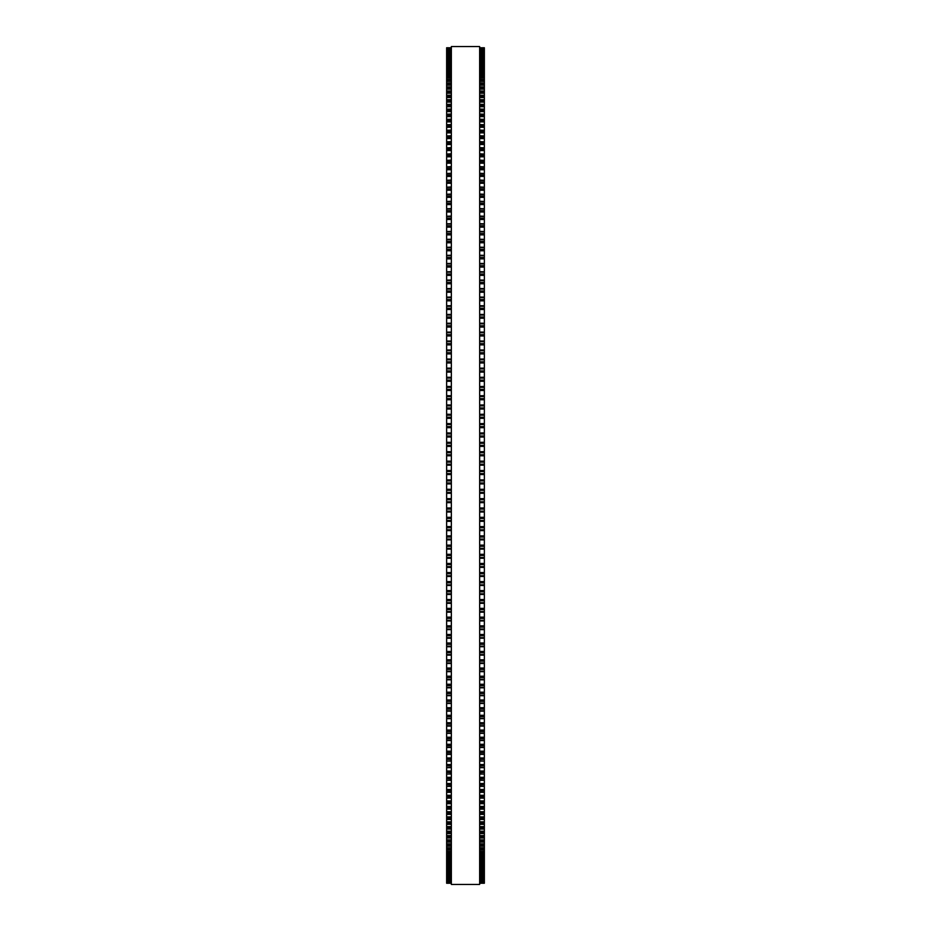 <?xml version="1.0" encoding="UTF-8"?>
<svg xmlns="http://www.w3.org/2000/svg" width="931" height="931" viewBox="0 0 931 931"><rect width="100%" height="100%" fill="white"/><g stroke="black" fill="none" stroke-linecap="round" stroke-linejoin="round"><path stroke-width="1.4" d="M446.636 47.76L451.349 47.76L446.636 47.76L451.349 47.784L446.636 47.76L446.636 521.337L451.349 521.325M484.364 47.76L479.651 47.76L484.364 47.76L479.651 47.784L484.364 47.76L484.364 521.337L479.651 521.325M479.651 451.744L484.364 451.616M451.349 451.744L446.636 451.616M484.364 442.365L479.651 442.365L484.364 442.248M446.636 442.365L451.349 442.365L446.636 442.248M479.651 433.008L484.364 432.88M451.349 433.008L446.636 432.88M484.364 423.652L479.651 423.652L484.364 423.547M446.636 423.652L451.349 423.652L446.636 423.547M479.651 414.33L484.364 414.225M451.349 414.33L446.636 414.225M484.364 405.02L479.651 405.02L484.364 404.927M446.636 405.02L451.349 405.02L446.636 404.927M484.364 395.745L479.651 395.745L484.364 395.663M446.636 395.745L451.349 395.745L446.636 395.663M479.651 386.516L484.364 386.435M451.349 386.516L446.636 386.435M479.651 377.323L484.364 377.253M451.349 377.323L446.636 377.253M484.364 368.152L479.651 368.152L484.364 368.117M446.636 368.152L451.349 368.152L446.636 368.117M484.364 359.052L479.651 359.052L484.364 359.029M446.636 359.052L451.349 359.052L446.636 359.029M446.636 47.958L451.349 47.958L446.636 47.958M484.364 47.958L479.651 47.958L484.364 47.958M446.636 48.354L451.349 48.354L446.636 48.354M484.364 48.354L479.651 48.354L484.364 48.354M451.349 48.971L446.636 48.971L451.349 48.959M479.651 48.971L484.364 48.971L479.651 48.959M446.636 49.785L451.349 49.785L446.636 49.785M484.364 49.785L479.651 49.785L484.364 49.785M446.636 50.821L451.349 50.821L446.636 50.809M484.364 50.821L479.651 50.821L484.364 50.809M446.636 52.066L451.349 52.066L446.636 52.055M484.364 52.066L479.651 52.066L484.364 52.055M446.636 53.521L451.349 53.521L446.636 53.509M484.364 53.521L479.651 53.521L484.364 53.509M446.636 55.185L451.349 55.185L446.636 55.162M484.364 55.185L479.651 55.185L484.364 55.162M451.349 57.059L446.636 57.059L451.349 57.035M479.651 57.059L484.364 57.059L479.651 57.035M446.636 59.13L451.349 59.13L446.636 59.107M484.364 59.13L479.651 59.13L484.364 59.107M446.636 61.411L451.349 61.411L446.636 61.388M484.364 61.411L479.651 61.411L484.364 61.388M446.636 63.902L451.349 63.902L446.636 63.867M484.364 63.902L479.651 63.902L484.364 63.867M451.349 66.601L446.636 66.601L451.349 66.555M479.651 66.601L484.364 66.601L479.651 66.555M451.349 69.488L446.636 69.488L451.349 69.441M479.651 69.488L484.364 69.488L479.651 69.441M451.349 72.583L446.636 72.583L451.349 72.525M479.651 72.583L484.364 72.583L479.651 72.525M451.349 75.888L446.636 75.888L451.349 75.818M479.651 75.888L484.364 75.888L479.651 75.818M451.349 79.379L446.636 79.379L451.349 79.298M479.651 79.379L484.364 79.379L479.651 79.298M451.349 83.068L446.636 83.068L451.349 82.975M479.651 83.068L484.364 83.068L479.651 82.975M451.349 86.944L446.636 86.944L451.349 86.851M479.651 86.944L484.364 86.944L479.651 86.851M451.349 91.017L446.636 91.017L451.349 90.924M479.651 91.017L484.364 91.017L479.651 90.924M451.349 95.288L446.636 95.288L451.349 95.171M479.651 95.288L484.364 95.288L479.651 95.171M451.349 99.733L446.636 99.733L451.349 99.617M479.651 99.733L484.364 99.733L479.651 99.617M451.349 104.377L446.636 104.377L451.349 104.237M479.651 104.377L484.364 104.377L479.651 104.237M451.349 109.195L446.636 109.195L451.349 109.055M479.651 109.195L484.364 109.195L479.651 109.055M451.349 114.199L446.636 114.199L451.349 114.036M479.651 114.199L484.364 114.199L479.651 114.036M451.349 119.377L446.636 119.377L451.349 119.203M479.651 119.377L484.364 119.377L479.651 119.203M451.349 124.731L446.636 124.731L451.349 124.545M479.651 124.731L484.364 124.731L479.651 124.545M451.349 130.259L446.636 130.259L451.349 130.061M479.651 130.259L484.364 130.259L479.651 130.061M451.349 135.961L446.636 135.961L451.349 135.751M479.651 135.961L484.364 135.961L479.651 135.751M451.349 141.826L446.636 141.826L451.349 141.605M479.651 141.826L484.364 141.826L479.651 141.605M451.349 147.854L446.636 147.854L451.349 147.61M479.651 147.854L484.364 147.854L479.651 147.61M451.349 154.046L446.636 154.046L451.349 153.79M479.651 154.046L484.364 154.046L479.651 153.79M451.349 160.388L446.636 160.388L451.349 160.12M479.651 160.388L484.364 160.388L479.651 160.12M451.349 166.893L446.636 166.893L451.349 166.614M479.651 166.893L484.364 166.893L479.651 166.614M446.636 173.515L451.349 173.247M484.364 173.515L479.651 173.247M446.636 180.288L451.349 180.032M484.364 180.288L479.651 180.032M446.636 187.201L451.349 186.968M484.364 187.201L479.651 186.968M446.636 194.253L451.349 194.044M484.364 194.253L479.651 194.044M446.636 201.457L451.349 201.247M484.364 201.457L479.651 201.247M446.636 208.777L451.349 208.591M484.364 208.777L479.651 208.591M446.636 216.236L451.349 216.062M484.364 216.236L479.651 216.062M446.636 223.824L451.349 223.661M484.364 223.824L479.651 223.661M446.636 231.528L451.349 231.377M484.364 231.528L479.651 231.377M446.636 239.36L451.349 239.22M484.364 239.36L479.651 239.22M446.636 247.297L451.349 247.169M484.364 247.297L479.651 247.169M446.636 255.35L451.349 255.234M484.364 255.35L479.651 255.234M451.349 263.508L446.636 263.508L451.349 263.403M479.651 263.508L484.364 263.508L479.651 263.403M451.349 271.771L446.636 271.771L451.349 271.677M479.651 271.771L484.364 271.771L479.651 271.677M451.349 280.126L446.636 280.126L451.349 280.045M479.651 280.126L484.364 280.126L479.651 280.045M451.349 288.587L446.636 288.587L451.349 288.505M479.651 288.587L484.364 288.587L479.651 288.505M451.349 297.129L446.636 297.129L451.349 297.059M479.651 297.129L484.364 297.129L479.651 297.059M451.349 305.752L446.636 305.752L451.349 305.694M479.651 305.752L484.364 305.752L479.651 305.694M451.349 314.469L446.636 314.469L451.349 314.41M479.651 314.469L484.364 314.469L479.651 314.41M451.349 323.255L446.636 323.255L451.349 323.197M479.651 323.255L484.364 323.255L479.651 323.197M451.349 332.111L446.636 332.111L451.349 332.064M479.651 332.111L484.364 332.111L479.651 332.064M451.349 341.037L446.636 341.037L451.349 341.002M479.651 341.037L484.364 341.037L479.651 341.002M446.636 350.021L451.349 350.021L446.636 349.998M484.364 350.021L479.651 350.021L484.364 349.998M446.636 483.945L451.349 483.945L446.636 483.945M484.364 483.945L479.651 483.945L484.364 483.945M446.636 493.314L451.349 493.314L446.636 493.314M484.364 493.314L479.651 493.314L484.364 493.314M479.651 521.337L484.364 521.337L484.364 549.104L479.651 549.081M451.349 521.337L446.636 521.337L446.636 549.104L451.349 549.081M479.651 549.104L484.364 549.104L484.364 594.478L479.651 594.432M451.349 549.104L446.636 549.104L446.636 594.478L451.349 594.432M479.651 594.478L484.364 594.478L484.364 612.202L479.651 612.156M451.349 594.478L446.636 594.478L446.636 612.202L451.349 612.156M479.651 612.202L484.364 612.202L484.364 620.954L479.651 620.896M451.349 612.202L446.636 612.202L446.636 620.954L451.349 620.896M479.651 620.954L484.364 620.954L484.364 629.635L479.651 629.565M451.349 620.954L446.636 620.954L446.636 629.635L451.349 629.565M479.651 629.635L484.364 629.635L484.364 638.235L479.651 638.154M451.349 629.635L446.636 629.635L446.636 638.235L451.349 638.154M479.651 638.235L484.364 638.235L484.364 646.742L479.651 646.649M451.349 638.235L446.636 638.235L446.636 646.742L451.349 646.649M479.651 646.742L484.364 646.742L484.364 655.156L479.651 655.063M451.349 646.742L446.636 646.742L446.636 655.156L451.349 655.063M479.651 655.156L484.364 655.156L484.364 663.477L479.651 663.372M451.349 655.156L446.636 655.156L446.636 663.477L451.349 663.372M479.651 663.477L484.364 663.477L484.364 671.577M451.349 663.477L446.636 663.477L446.636 671.577M479.651 671.693L484.364 671.693L484.364 679.688M451.349 671.693L446.636 671.693L446.636 679.688M479.651 679.816L484.364 679.816L484.364 687.683M451.349 679.816L446.636 679.816L446.636 687.683M479.651 687.823L484.364 687.823L484.364 695.573M451.349 687.823L446.636 687.823L446.636 695.573M479.651 695.713L484.364 695.713L484.364 703.336M451.349 695.713L446.636 695.713L446.636 703.336M479.651 703.499L484.364 703.499L484.364 710.981M451.349 703.499L446.636 703.499L446.636 710.981M479.651 711.156L484.364 711.156L484.364 718.499M451.349 711.156L446.636 711.156L446.636 718.499M479.651 718.685L484.364 718.685L484.364 725.901M451.349 718.685L446.636 718.685L446.636 725.901M479.651 726.099L484.364 726.099L484.364 733.163M451.349 726.099L446.636 726.099L446.636 733.163M479.651 733.372L484.364 733.372L484.364 740.285M451.349 733.372L446.636 733.372L446.636 740.285M479.651 740.517L484.364 740.517L484.364 747.279M451.349 740.517L446.636 740.517L446.636 747.279M479.651 747.512L484.364 747.512L484.364 754.122M451.349 747.512L446.636 747.512L446.636 754.122M479.651 754.378L484.364 754.378L484.364 761.093L479.651 760.802M451.349 754.378L446.636 754.378L446.636 761.093L451.349 760.802M479.651 761.093L484.364 761.093L484.364 767.656L479.651 767.377M451.349 761.093L446.636 761.093L446.636 767.656L451.349 767.377M479.651 767.656L484.364 767.656L484.364 774.057L479.651 773.801M451.349 767.656L446.636 767.656L446.636 774.057L451.349 773.801M479.651 774.057L484.364 774.057L484.364 780.318L479.651 780.073M451.349 774.057L446.636 774.057L446.636 780.318L451.349 780.073M479.651 780.318L484.364 780.318L484.364 786.416L479.651 786.183M451.349 780.318L446.636 780.318L446.636 786.416L451.349 786.183M479.651 786.416L484.364 786.416L484.364 792.351L479.651 792.13M451.349 786.416L446.636 786.416L446.636 792.351L451.349 792.13M479.651 792.351L484.364 792.351L484.364 798.111L479.651 797.914M451.349 792.351L446.636 792.351L446.636 798.111L451.349 797.914M479.651 798.111L484.364 798.111L484.364 803.709L479.651 803.523M451.349 798.111L446.636 798.111L446.636 803.709L451.349 803.523M479.651 803.709L484.364 803.709L484.364 809.144L479.651 808.969M451.349 803.709L446.636 803.709L446.636 809.144L451.349 808.969M479.651 809.144L484.364 809.144L484.364 814.392L479.651 814.229M451.349 809.144L446.636 809.144L446.636 814.392L451.349 814.229M479.651 814.392L484.364 814.392L484.364 819.478L479.651 819.327M451.349 814.392L446.636 814.392L446.636 819.478L451.349 819.327M479.651 819.478L484.364 819.478L484.364 824.377L479.651 824.238M451.349 819.478L446.636 819.478L446.636 824.377L451.349 824.238M479.651 824.377L484.364 824.377L484.364 829.09L479.651 828.962M451.349 824.377L446.636 824.377L446.636 829.09L451.349 828.962M479.651 829.09L484.364 829.09L484.364 833.629L479.651 833.513M451.349 829.09L446.636 829.09L446.636 833.629L451.349 833.513M479.651 833.629L484.364 833.629L484.364 837.981L479.651 837.865M451.349 833.629L446.636 833.629L446.636 837.981L451.349 837.865M479.651 837.981L484.364 837.981L484.364 842.136L479.651 842.043M451.349 837.981L446.636 837.981L446.636 842.136L451.349 842.043M479.651 842.136L484.364 842.136L484.364 846.104L479.651 846.023M451.349 842.136L446.636 842.136L446.636 846.104L451.349 846.023M479.651 846.104L484.364 846.104L484.364 849.887L479.651 849.805M451.349 846.104L446.636 846.104L446.636 849.887L451.349 849.805M479.651 849.887L484.364 849.887L484.364 853.471L479.651 853.39M451.349 849.887L446.636 849.887L446.636 853.471L451.349 853.39M479.651 853.471L484.364 853.471L484.364 856.857L479.651 856.788M451.349 853.471L446.636 853.471L446.636 856.857L451.349 856.788M479.651 856.857L484.364 856.857L484.364 863.025L479.651 862.979M451.349 856.857L446.636 856.857L446.636 863.025L451.349 862.979M479.651 863.025L484.364 863.025L484.364 865.818L479.651 865.772M451.349 863.025L446.636 863.025L446.636 865.818L451.349 865.772M479.651 865.818L484.364 865.818L484.364 876.688L479.651 876.676M451.349 865.818L446.636 865.818L446.636 876.688L451.349 876.676M479.651 876.688L484.364 876.688L484.364 883.251L479.651 883.251L484.364 883.251M451.349 876.688L446.636 876.688L446.636 883.251L451.349 883.251L446.636 883.251M451.349 465.5L451.349 884.45L479.651 884.45L479.651 46.55L451.349 46.55L451.349 465.5M484.364 48.028L479.651 48.028M451.349 48.028L446.636 48.028M484.364 48.47L479.651 48.47M451.349 48.47L446.636 48.47M484.364 49.134L479.651 49.134M451.349 49.134L446.636 49.134M484.364 49.995L479.651 49.995M451.349 49.995L446.636 49.995M484.364 51.077L479.651 51.077M451.349 51.077L446.636 51.077M484.364 52.369L479.651 52.369M451.349 52.369L446.636 52.369M484.364 53.463L479.651 53.463M451.349 53.463L446.636 53.463M484.364 53.87L479.651 53.87M451.349 53.87L446.636 53.87M484.364 54.987L479.651 54.987M451.349 54.987L446.636 54.987M484.364 55.581L479.651 55.581M451.349 55.581L446.636 55.581M484.364 56.71L479.651 56.71M451.349 56.71L446.636 56.71M484.364 57.489L479.651 57.489M451.349 57.489L446.636 57.489M484.364 58.641L479.651 58.641M451.349 58.641L446.636 58.641M484.364 59.619L479.651 59.619M451.349 59.619L446.636 59.619M484.364 60.783L479.651 60.783M451.349 60.783L446.636 60.783M484.364 61.946L479.651 61.946M451.349 61.946L446.636 61.946M484.364 63.133L479.651 63.133M451.349 63.133L446.636 63.133M484.364 64.483L479.651 64.483M451.349 64.483L446.636 64.483M484.364 65.682L479.651 65.682M451.349 65.682L446.636 65.682M484.364 67.218L479.651 67.218M451.349 67.218L446.636 67.218M484.364 68.428L479.651 68.428M451.349 68.428L446.636 68.428M484.364 70.162L479.651 70.162M451.349 70.162L446.636 70.162M484.364 71.384L479.651 71.384M451.349 71.384L446.636 71.384M484.364 73.293L479.651 73.293M451.349 73.293L446.636 73.293M484.364 74.538L479.651 74.538M451.349 74.538L446.636 74.538M484.364 76.633L479.651 76.633M451.349 76.633L446.636 76.633M484.364 77.89L479.651 77.89M451.349 77.89L446.636 77.89M484.364 80.171L479.651 80.171M451.349 80.171L446.636 80.171M484.364 81.439L479.651 81.439M451.349 81.439L446.636 81.439M484.364 83.906L479.651 83.906M451.349 83.906L446.636 83.906M484.364 85.187L479.651 85.187M451.349 85.187L446.636 85.187M484.364 87.828L479.651 87.828M451.349 87.828L446.636 87.828M484.364 89.12L479.651 89.12M451.349 89.12L446.636 89.12M484.364 91.948L479.651 91.948M451.349 91.948L446.636 91.948M484.364 93.251L479.651 93.251M451.349 93.251L446.636 93.251M484.364 96.254L479.651 96.254M451.349 96.254L446.636 96.254M484.364 97.569L479.651 97.569M451.349 97.569L446.636 97.569M484.364 100.746L479.651 100.746M451.349 100.746L446.636 100.746M484.364 102.073L479.651 102.073M451.349 102.073L446.636 102.073M484.364 105.424L479.651 105.424M451.349 105.424L446.636 105.424M484.364 106.751L479.651 106.751M451.349 106.751L446.636 106.751M484.364 110.289L479.651 110.289M451.349 110.289L446.636 110.289M484.364 111.627L479.651 111.627M451.349 111.627L446.636 111.627M484.364 115.328L479.651 115.328M451.349 115.328L446.636 115.328M484.364 116.666L479.651 116.666M451.349 116.666L446.636 116.666M484.364 120.541L479.651 120.541M451.349 120.541L446.636 120.541M484.364 121.891L479.651 121.891M451.349 121.891L446.636 121.891M484.364 125.941L479.651 125.941M451.349 125.941L446.636 125.941M484.364 127.291L479.651 127.291M451.349 127.291L446.636 127.291M484.364 131.504L479.651 131.504M451.349 131.504L446.636 131.504M484.364 132.865L479.651 132.865M451.349 132.865L446.636 132.865M484.364 137.241L479.651 137.241M451.349 137.241L446.636 137.241M484.364 138.603L479.651 138.603M451.349 138.603L446.636 138.603M484.364 143.141L479.651 143.141M451.349 143.141L446.636 143.141M484.364 144.514L479.651 144.514M451.349 144.514L446.636 144.514M484.364 149.204L479.651 149.204M451.349 149.204L446.636 149.204M484.364 150.578L479.651 150.578M451.349 150.578L446.636 150.578M484.364 155.43L479.651 155.43M451.349 155.43L446.636 155.43M484.364 156.804L479.651 156.804M451.349 156.804L446.636 156.804M484.364 161.808L479.651 161.808M451.349 161.808L446.636 161.808M484.364 163.193L479.651 163.193M451.349 163.193L446.636 163.193M484.364 168.348L479.651 168.348M451.349 168.348L446.636 168.348M484.364 169.733L479.651 169.733M451.349 169.733L446.636 169.733M484.364 173.55L479.651 173.55M451.349 173.55L446.636 173.55M484.364 175.04L479.651 175.04M451.349 175.04L446.636 175.04M484.364 176.413L479.651 176.413M451.349 176.413L446.636 176.413M484.364 180.346L479.651 180.346M451.349 180.346L446.636 180.346M484.364 181.871L479.651 181.871M451.349 181.871L446.636 181.871M484.364 183.256L479.651 183.256M451.349 183.256L446.636 183.256M484.364 187.294L479.651 187.294M451.349 187.294L446.636 187.294M484.364 188.853L479.651 188.853M451.349 188.853L446.636 188.853M484.364 190.227L479.651 190.227M451.349 190.227L446.636 190.227M484.364 194.393L479.651 194.393M451.349 194.393L446.636 194.393M484.364 195.964L479.651 195.964M451.349 195.964L446.636 195.964M484.364 197.349L479.651 197.349M451.349 197.349L446.636 197.349M484.364 201.608L479.651 201.608M451.349 201.608L446.636 201.608M484.364 203.226L479.651 203.226M451.349 203.226L446.636 203.226M484.364 204.599L479.651 204.599M451.349 204.599L446.636 204.599M484.364 208.975L479.651 208.975M451.349 208.975L446.636 208.975M484.364 210.615L479.651 210.615M451.349 210.615L446.636 210.615M484.364 211.989L479.651 211.989M451.349 211.989L446.636 211.989M484.364 216.458L479.651 216.458M451.349 216.458L446.636 216.458M484.364 218.133L479.651 218.133M451.349 218.133L446.636 218.133M484.364 219.495L479.651 219.495M451.349 219.495L446.636 219.495M484.364 224.08L479.651 224.08M451.349 224.08L446.636 224.08M484.364 225.779L479.651 225.779M451.349 225.779L446.636 225.779M484.364 227.141L479.651 227.141M451.349 227.141L446.636 227.141M484.364 231.819L479.651 231.819M451.349 231.819L446.636 231.819M484.364 233.541L479.651 233.541M451.349 233.541L446.636 233.541M484.364 234.891L479.651 234.891M451.349 234.891L446.636 234.891M484.364 239.674L479.651 239.674M451.349 239.674L446.636 239.674M484.364 241.42L479.651 241.42M451.349 241.42L446.636 241.42M484.364 242.77L479.651 242.77M451.349 242.77L446.636 242.77M484.364 247.646L479.651 247.646M451.349 247.646L446.636 247.646M484.364 249.415L479.651 249.415M451.349 249.415L446.636 249.415M484.364 250.765L479.651 250.765M451.349 250.765L446.636 250.765M484.364 255.722L479.651 255.722M451.349 255.722L446.636 255.722M484.364 257.526L479.651 257.526M451.349 257.526L446.636 257.526M484.364 258.865L479.651 258.865M451.349 258.865L446.636 258.865M484.364 263.915L479.651 263.915M451.349 263.915L446.636 263.915M484.364 265.731L479.651 265.731M451.349 265.731L446.636 265.731M484.364 267.069L479.651 267.069M451.349 267.069L446.636 267.069M484.364 272.201L479.651 272.201M451.349 272.201L446.636 272.201M484.364 274.051L479.651 274.051M451.349 274.051L446.636 274.051M484.364 275.367L479.651 275.367M451.349 275.367L446.636 275.367M484.364 280.592L479.651 280.592M451.349 280.592L446.636 280.592M484.364 282.454L479.651 282.454M451.349 282.454L446.636 282.454M484.364 283.769L479.651 283.769M451.349 283.769L446.636 283.769M484.364 289.076L479.651 289.076M451.349 289.076L446.636 289.076M484.364 290.961L479.651 290.961M451.349 290.961L446.636 290.961M484.364 292.264L479.651 292.264M451.349 292.264L446.636 292.264M484.364 297.652L479.651 297.652M451.349 297.652L446.636 297.652M484.364 299.549L479.651 299.549M451.349 299.549L446.636 299.549M484.364 300.841L479.651 300.841M451.349 300.841L446.636 300.841M484.364 306.311L479.651 306.311M451.349 306.311L446.636 306.311M484.364 308.219L479.651 308.219M451.349 308.219L446.636 308.219M484.364 309.499L479.651 309.499M451.349 309.499L446.636 309.499M484.364 315.039L479.651 315.039M451.349 315.039L446.636 315.039M484.364 316.982L479.651 316.982M451.349 316.982L446.636 316.982M484.364 318.251L479.651 318.251M451.349 318.251L446.636 318.251M484.364 323.86L479.651 323.86M451.349 323.86L446.636 323.86M484.364 325.815L479.651 325.815M451.349 325.815L446.636 325.815M484.364 327.06L479.651 327.06M451.349 327.06L446.636 327.06M484.364 332.739L479.651 332.739M451.349 332.739L446.636 332.739M484.364 334.706L479.651 334.706M451.349 334.706L446.636 334.706M484.364 335.951L479.651 335.951M451.349 335.951L446.636 335.951M484.364 341.7L479.651 341.7M451.349 341.7L446.636 341.7M484.364 343.679L479.651 343.679M451.349 343.679L446.636 343.679M484.364 344.901L479.651 344.901M451.349 344.901L446.636 344.901M484.364 350.708L479.651 350.708M451.349 350.708L446.636 350.708M484.364 352.709L479.651 352.709M451.349 352.709L446.636 352.709M484.364 353.92L479.651 353.92M451.349 353.92L446.636 353.92M484.364 359.785L479.651 359.785M451.349 359.785L446.636 359.785M484.364 361.798L479.651 361.798M451.349 361.798L446.636 361.798M484.364 362.997L479.651 362.997M451.349 362.997L446.636 362.997M484.364 368.909L479.651 368.909M451.349 368.909L446.636 368.909M484.364 370.934L479.651 370.934M451.349 370.934L446.636 370.934M484.364 372.109L479.651 372.109M451.349 372.109L446.636 372.109M484.364 378.091L479.651 378.091M451.349 378.091L446.636 378.091M484.364 380.116L479.651 380.116M451.349 380.116L446.636 380.116M484.364 381.291L479.651 381.291M451.349 381.291L446.636 381.291M484.364 387.308L479.651 387.308M451.349 387.308L446.636 387.308M484.364 389.344L479.651 389.344M451.349 389.344L446.636 389.344M484.364 390.496L479.651 390.496M451.349 390.496L446.636 390.496M484.364 396.571L479.651 396.571M451.349 396.571L446.636 396.571M484.364 398.619L479.651 398.619M451.349 398.619L446.636 398.619M484.364 399.748L479.651 399.748M451.349 399.748L446.636 399.748M484.364 405.869L479.651 405.869M451.349 405.869L446.636 405.869M484.364 407.918L479.651 407.918M451.349 407.918L446.636 407.918M484.364 409.035L479.651 409.035M451.349 409.035L446.636 409.035M484.364 415.191L479.651 415.191M451.349 415.191L446.636 415.191M484.364 417.251L479.651 417.251M451.349 417.251L446.636 417.251M484.364 418.345L479.651 418.345M451.349 418.345L446.636 418.345M484.364 424.548L479.651 424.548M451.349 424.548L446.636 424.548M484.364 426.607L479.651 426.607M451.349 426.607L446.636 426.607M484.364 427.69L479.651 427.69M451.349 427.69L446.636 427.69M484.364 433.916L479.651 433.916M451.349 433.916L446.636 433.916M484.364 435.987L479.651 435.987M451.349 435.987L446.636 435.987M484.364 437.046L479.651 437.046M451.349 437.046L446.636 437.046M484.364 443.307L479.651 443.307M451.349 443.307L446.636 443.307M484.364 445.379L479.651 445.379M451.349 445.379L446.636 445.379M484.364 446.415L479.651 446.415M451.349 446.415L446.636 446.415M484.364 452.71L479.651 452.71M451.349 452.71L446.636 452.71M484.364 454.782L479.651 454.782M451.349 454.782L446.636 454.782M484.364 455.794L479.651 455.794M451.349 455.794L446.636 455.794M484.364 461.124L479.651 461.124M451.349 461.124L446.636 461.124M484.364 462.113L479.651 462.113M451.349 462.113L446.636 462.113M484.364 464.185L479.651 464.185M451.349 464.185L446.636 464.185M484.364 465.174L479.651 465.174M451.349 465.174L446.636 465.174M484.364 470.516L479.651 470.516M451.349 470.516L446.636 470.516M484.364 471.517L479.651 471.517M451.349 471.517L446.636 471.517M484.364 473.588L479.651 473.588M451.349 473.588L446.636 473.588M484.364 474.566L479.651 474.566M451.349 474.566L446.636 474.566M484.364 479.896L479.651 479.896M451.349 479.896L446.636 479.896M484.364 480.92L479.651 480.92M451.349 480.92L446.636 480.92M484.364 482.991L479.651 482.991M451.349 482.991L446.636 482.991M484.364 489.275L479.651 489.275M451.349 489.275L446.636 489.275M484.364 490.323L479.651 490.323M451.349 490.323L446.636 490.323M484.364 492.394L479.651 492.394M451.349 492.394L446.636 492.394M484.364 498.644L479.651 498.644M451.349 498.644L446.636 498.644M484.364 499.703L479.651 499.703M451.349 499.703L446.636 499.703M484.364 501.774L479.651 501.774M451.349 501.774L446.636 501.774M484.364 502.67L479.651 502.67L484.364 502.67M451.349 502.67L446.636 502.67L451.349 502.67M484.364 507.989L479.651 507.989M451.349 507.989L446.636 507.989M484.364 509.071L479.651 509.071M451.349 509.071L446.636 509.071M484.364 511.131L479.651 511.131M451.349 511.131L446.636 511.131M484.364 512.015L479.651 512.015L484.364 512.015M451.349 512.015L446.636 512.015L451.349 512.015M484.364 517.31L479.651 517.31M451.349 517.31L446.636 517.31M484.364 518.416L479.651 518.416M451.349 518.416L446.636 518.416M484.364 520.476L479.651 520.476M451.349 520.476L446.636 520.476M484.364 526.609L479.651 526.609M451.349 526.609L446.636 526.609M484.364 527.737L479.651 527.737M451.349 527.737L446.636 527.737M484.364 529.786L479.651 529.786M451.349 529.786L446.636 529.786M484.364 530.612L479.651 530.612L484.364 530.623M451.349 530.612L446.636 530.612L451.349 530.623M484.364 535.884L479.651 535.884M451.349 535.884L446.636 535.884M484.364 537.024L479.651 537.024M451.349 537.024L446.636 537.024M484.364 539.061L479.651 539.061M451.349 539.061L446.636 539.061M484.364 539.864L479.651 539.864L484.364 539.875M451.349 539.864L446.636 539.864L451.349 539.875M484.364 545.112L479.651 545.112M451.349 545.112L446.636 545.112M484.364 546.276L479.651 546.276M451.349 546.276L446.636 546.276M484.364 548.301L479.651 548.301M451.349 548.301L446.636 548.301M484.364 554.306L479.651 554.306M451.349 554.306L446.636 554.306M484.364 555.481L479.651 555.481M451.349 555.481L446.636 555.481M484.364 557.506L479.651 557.506M451.349 557.506L446.636 557.506M484.364 558.263L479.651 558.263L484.364 558.274M451.349 558.263L446.636 558.263L451.349 558.274M484.364 563.453L479.651 563.453M451.349 563.453L446.636 563.453M484.364 564.64L479.651 564.64M451.349 564.64L446.636 564.64M484.364 566.653L479.651 566.653M451.349 566.653L446.636 566.653M484.364 567.386L479.651 567.386L484.364 567.41M451.349 567.386L446.636 567.386L451.349 567.41M484.364 572.553L479.651 572.553M451.349 572.553L446.636 572.553M484.364 573.752L479.651 573.752M451.349 573.752L446.636 573.752M484.364 575.754L479.651 575.754M451.349 575.754L446.636 575.754M484.364 576.464L479.651 576.464L484.364 576.487M451.349 576.464L446.636 576.464L451.349 576.487M484.364 581.596L479.651 581.596M451.349 581.596L446.636 581.596M484.364 582.818L479.651 582.818M451.349 582.818L446.636 582.818M484.364 584.808L479.651 584.808M451.349 584.808L446.636 584.808M484.364 585.483L479.651 585.483L484.364 585.506M451.349 585.483L446.636 585.483L451.349 585.506M484.364 590.58L479.651 590.58M451.349 590.58L446.636 590.58M484.364 591.813L479.651 591.813M451.349 591.813L446.636 591.813M484.364 593.792L479.651 593.792M451.349 593.792L446.636 593.792M484.364 599.506L479.651 599.506M451.349 599.506L446.636 599.506M484.364 600.751L479.651 600.751M451.349 600.751L446.636 600.751M484.364 602.706L479.651 602.706M451.349 602.706L446.636 602.706M484.364 603.323L479.651 603.323L484.364 603.369M451.349 603.323L446.636 603.323L451.349 603.369M484.364 608.35L479.651 608.35M451.349 608.35L446.636 608.35M484.364 609.619L479.651 609.619M451.349 609.619L446.636 609.619M484.364 611.562L479.651 611.562M451.349 611.562L446.636 611.562M484.364 617.137L479.651 617.137M451.349 617.137L446.636 617.137M484.364 618.405L479.651 618.405M451.349 618.405L446.636 618.405M484.364 620.337L479.651 620.337M451.349 620.337L446.636 620.337M484.364 625.841L479.651 625.841M451.349 625.841L446.636 625.841M484.364 627.122L479.651 627.122M451.349 627.122L446.636 627.122M484.364 629.03L479.651 629.03M451.349 629.03L446.636 629.03M484.364 634.465L479.651 634.465M451.349 634.465L446.636 634.465M484.364 635.757L479.651 635.757M451.349 635.757L446.636 635.757M484.364 637.654L479.651 637.654M451.349 637.654L446.636 637.654M484.364 642.995L479.651 642.995M451.349 642.995L446.636 642.995M484.364 644.299L479.651 644.299M451.349 644.299L446.636 644.299M484.364 646.172L479.651 646.172M451.349 646.172L446.636 646.172M484.364 651.444L479.651 651.444M451.349 651.444L446.636 651.444M484.364 652.759L479.651 652.759M451.349 652.759L446.636 652.759M484.364 654.609L479.651 654.609M451.349 654.609L446.636 654.609M484.364 659.8L479.651 659.8M451.349 659.8L446.636 659.8M484.364 661.126L479.651 661.126M451.349 661.126L446.636 661.126M484.364 662.953L479.651 662.953M451.349 662.953L446.636 662.953M484.364 668.051L479.651 668.051M451.349 668.051L446.636 668.051M484.364 669.389L479.651 669.389M451.349 669.389L446.636 669.389M484.364 671.193L479.651 671.193M451.349 671.193L446.636 671.193M484.364 676.197L479.651 676.197M451.349 676.197L446.636 676.197M484.364 677.547L479.651 677.547M451.349 677.547L446.636 677.547M484.364 679.327L479.651 679.327M451.349 679.327L446.636 679.327M484.364 684.25L479.651 684.25M451.349 684.25L446.636 684.25M484.364 685.6L479.651 685.6M451.349 685.6L446.636 685.6M484.364 687.357L479.651 687.357M451.349 687.357L446.636 687.357M484.364 692.175L479.651 692.175M451.349 692.175L446.636 692.175M484.364 693.537L479.651 693.537M451.349 693.537L446.636 693.537M484.364 695.271L479.651 695.271M451.349 695.271L446.636 695.271M484.364 699.996L479.651 699.996M451.349 699.996L446.636 699.996M484.364 701.357L479.651 701.357M451.349 701.357L446.636 701.357M484.364 703.068L479.651 703.068M451.349 703.068L446.636 703.068M484.364 707.7L479.651 707.7M451.349 707.7L446.636 707.7M484.364 709.061L479.651 709.061M451.349 709.061L446.636 709.061M484.364 710.749L479.651 710.749M451.349 710.749L446.636 710.749M484.364 715.276L479.651 715.276M451.349 715.276L446.636 715.276M484.364 716.649L479.651 716.649M451.349 716.649L446.636 716.649M484.364 718.301L479.651 718.301M451.349 718.301L446.636 718.301M484.364 722.724L479.651 722.724M451.349 722.724L446.636 722.724M484.364 724.097L479.651 724.097M451.349 724.097L446.636 724.097M484.364 725.726L479.651 725.726M451.349 725.726L446.636 725.726M484.364 730.044L479.651 730.044M451.349 730.044L446.636 730.044M484.364 731.417L479.651 731.417M451.349 731.417L446.636 731.417M484.364 733.011L479.651 733.011M451.349 733.011L446.636 733.011M484.364 737.236L479.651 737.236M451.349 737.236L446.636 737.236M484.364 738.609L479.651 738.609M451.349 738.609L446.636 738.609M484.364 740.18L479.651 740.18M451.349 740.18L446.636 740.18M484.364 744.276L479.651 744.276M451.349 744.276L446.636 744.276M484.364 745.661L479.651 745.661M451.349 745.661L446.636 745.661M484.364 747.197L479.651 747.197M451.349 747.197L446.636 747.197M484.364 751.189L479.651 751.189M451.349 751.189L446.636 751.189M484.364 752.562L479.651 752.562M451.349 752.562L446.636 752.562M484.364 754.063L479.651 754.063M451.349 754.063L446.636 754.063M484.364 757.95L479.651 757.95M451.349 757.95L446.636 757.95M484.364 759.324L479.651 759.324M451.349 759.324L446.636 759.324M484.364 764.56L479.651 764.56M451.349 764.56L446.636 764.56M484.364 765.934L479.651 765.934M451.349 765.934L446.636 765.934M484.364 771.019L479.651 771.019M451.349 771.019L446.636 771.019M484.364 772.404L479.651 772.404M451.349 772.404L446.636 772.404M484.364 777.327L479.651 777.327M451.349 777.327L446.636 777.327M484.364 778.7L479.651 778.7M451.349 778.7L446.636 778.7M484.364 783.471L479.651 783.471M451.349 783.471L446.636 783.471M484.364 784.845L479.651 784.845M451.349 784.845L446.636 784.845M484.364 789.465L479.651 789.465M451.349 789.465L446.636 789.465M484.364 790.838L479.651 790.838M451.349 790.838L446.636 790.838M484.364 795.283L479.651 795.283M451.349 795.283L446.636 795.283M484.364 796.657L479.651 796.657M451.349 796.657L446.636 796.657M484.364 800.939L479.651 800.939M451.349 800.939L446.636 800.939M484.364 802.301L479.651 802.301M451.349 802.301L446.636 802.301M484.364 806.421L479.651 806.421M451.349 806.421L446.636 806.421M484.364 807.782L479.651 807.782M451.349 807.782L446.636 807.782M484.364 811.739L479.651 811.739M451.349 811.739L446.636 811.739M484.364 813.089L479.651 813.089M451.349 813.089L446.636 813.089M484.364 816.871L479.651 816.871M451.349 816.871L446.636 816.871M484.364 818.221L479.651 818.221M451.349 818.221L446.636 818.221M484.364 821.84L479.651 821.84M451.349 821.84L446.636 821.84M484.364 823.167L479.651 823.167M451.349 823.167L446.636 823.167M484.364 826.612L479.651 826.612M451.349 826.612L446.636 826.612M484.364 827.938L479.651 827.938M451.349 827.938L446.636 827.938M484.364 831.208L479.651 831.208M451.349 831.208L446.636 831.208M484.364 832.523L479.651 832.523M451.349 832.523L446.636 832.523M484.364 835.619L479.651 835.619M451.349 835.619L446.636 835.619M484.364 836.922L479.651 836.922M451.349 836.922L446.636 836.922M484.364 839.843L479.651 839.843M451.349 839.843L446.636 839.843M484.364 841.135L479.651 841.135M451.349 841.135L446.636 841.135M484.364 843.87L479.651 843.87M451.349 843.87L446.636 843.87M484.364 845.162L479.651 845.162M451.349 845.162L446.636 845.162M484.364 847.71L479.651 847.71M451.349 847.71L446.636 847.71M484.364 848.991L479.651 848.991M451.349 848.991L446.636 848.991M484.364 851.353L479.651 851.353M451.349 851.353L446.636 851.353M484.364 852.621L479.651 852.621M451.349 852.621L446.636 852.621M484.364 854.809L479.651 854.809M451.349 854.809L446.636 854.809M484.364 856.055L479.651 856.055M451.349 856.055L446.636 856.055M484.364 858.056L479.651 858.056M451.349 858.056L446.636 858.056M484.364 859.301L479.651 859.301M451.349 859.301L446.636 859.301M484.364 859.988L479.651 859.988L484.364 860.035M451.349 859.988L446.636 859.988L451.349 860.035M484.364 861.117L479.651 861.117M451.349 861.117L446.636 861.117M484.364 862.339L479.651 862.339M451.349 862.339L446.636 862.339M484.364 863.968L479.651 863.968M451.349 863.968L446.636 863.968M484.364 865.178L479.651 865.178M451.349 865.178L446.636 865.178M484.364 866.621L479.651 866.621M451.349 866.621L446.636 866.621M484.364 867.808L479.651 867.808M451.349 867.808L446.636 867.808M484.364 868.367L479.651 868.367L484.364 868.402M451.349 868.367L446.636 868.367L451.349 868.402M484.364 869.065L479.651 869.065M451.349 869.065L446.636 869.065M484.364 870.241L479.651 870.241M451.349 870.241L446.636 870.241M484.364 870.753L479.651 870.753L484.364 870.776M451.349 870.753L446.636 870.753L451.349 870.776M484.364 871.311L479.651 871.311M451.349 871.311L446.636 871.311M484.364 872.475L479.651 872.475M451.349 872.475L446.636 872.475M484.364 872.929L479.651 872.929L484.364 872.952M451.349 872.929L446.636 872.929L451.349 872.952M484.364 873.348L479.651 873.348M451.349 873.348L446.636 873.348M484.364 874.488L479.651 874.488M451.349 874.488L446.636 874.488M484.364 874.907L479.651 874.907L484.364 874.931M451.349 874.907L446.636 874.907L451.349 874.931M484.364 875.175L479.651 875.175M451.349 875.175L446.636 875.175M484.364 876.304L479.651 876.304M451.349 876.304L446.636 876.304M484.364 876.804L479.651 876.804M451.349 876.804L446.636 876.804M484.364 877.91L479.651 877.91M451.349 877.91L446.636 877.91M484.364 878.236L479.651 878.236L484.364 878.247M451.349 878.236L446.636 878.236L451.349 878.247M484.364 879.306L479.651 879.306M451.349 879.306L446.636 879.306M484.364 879.586L479.651 879.586L484.364 879.586M451.349 879.586L446.636 879.586L451.349 879.586M484.364 880.493L479.651 880.493M451.349 880.493L446.636 880.493M484.364 880.726L479.651 880.726L484.364 880.726M451.349 880.726L446.636 880.726L451.349 880.726M484.364 881.459L479.651 881.459M451.349 881.459L446.636 881.459M484.364 881.645L479.651 881.645L484.364 881.657M451.349 881.645L446.636 881.645L451.349 881.657M484.364 882.227L479.651 882.227M451.349 882.227L446.636 882.227M484.364 882.367L479.651 882.367L484.364 882.367M451.349 882.367L446.636 882.367L451.349 882.367M484.364 882.786L479.651 882.786M451.349 882.786L446.636 882.786M484.364 882.879L479.651 882.879L484.364 882.879M451.349 882.879L446.636 882.879L451.349 882.879M484.364 883.123L479.651 883.123M451.349 883.123L446.636 883.123M484.364 883.17L479.651 883.17L484.364 883.17M451.349 883.17L446.636 883.17L451.349 883.17M484.364 377.311L479.651 377.311M451.349 377.311L446.636 377.311M484.364 386.505L479.651 386.505M451.349 386.505L446.636 386.505M484.364 414.318L479.651 414.318M451.349 414.318L446.636 414.318M484.364 432.996L479.651 432.996M451.349 432.996L446.636 432.996"/></g></svg>
